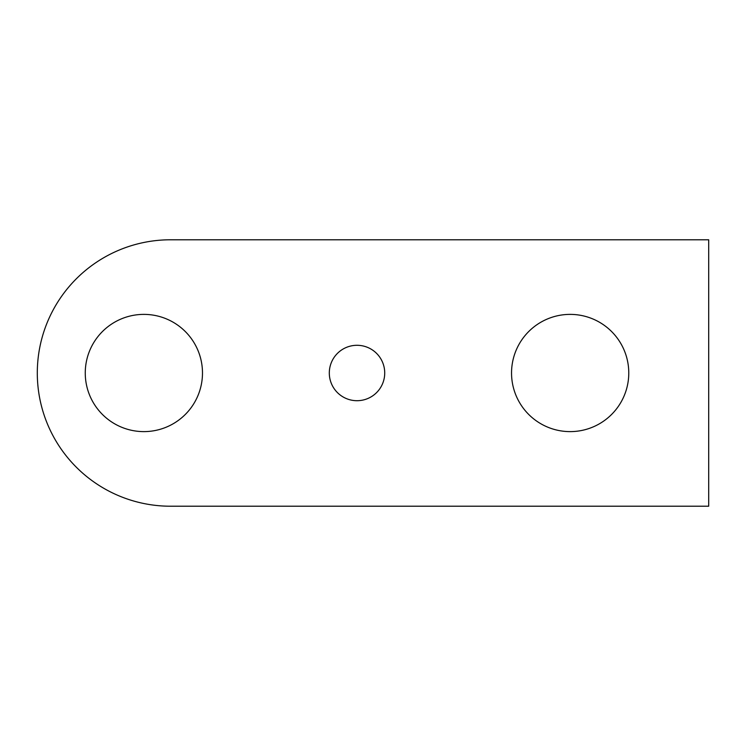 <?xml version="1.0" encoding="UTF-8"?>
<svg xmlns="http://www.w3.org/2000/svg" width="746" height="746" viewBox="0 0 746 746"><rect width="100%" height="100%" fill="white"/><g stroke="black" fill="none" stroke-linecap="round" stroke-linejoin="round"><path stroke-width="1.12" d="M37.3 373A133.217 133.217 0 0 0 170.517 506.217L708.7 506.217L708.7 239.783L170.517 239.783A133.217 133.217 0 0 0 37.3 373M202.483 373A58.617 58.617 0 0 0 143.875 314.383A58.617 58.617 0 0 0 85.258 373A58.617 58.617 0 0 0 143.875 431.617A58.617 58.617 0 0 0 202.483 373M628.775 373A58.617 58.617 0 0 0 570.158 314.383A58.617 58.617 0 0 0 511.542 373A58.617 58.617 0 0 0 570.158 431.617A58.617 58.617 0 0 0 628.775 373M384.722 373A27.705 27.705 0 0 0 357.017 345.295A27.705 27.705 0 0 0 329.303 373A27.705 27.705 0 0 0 357.017 400.705A27.705 27.705 0 0 0 384.722 373"/></g></svg>
